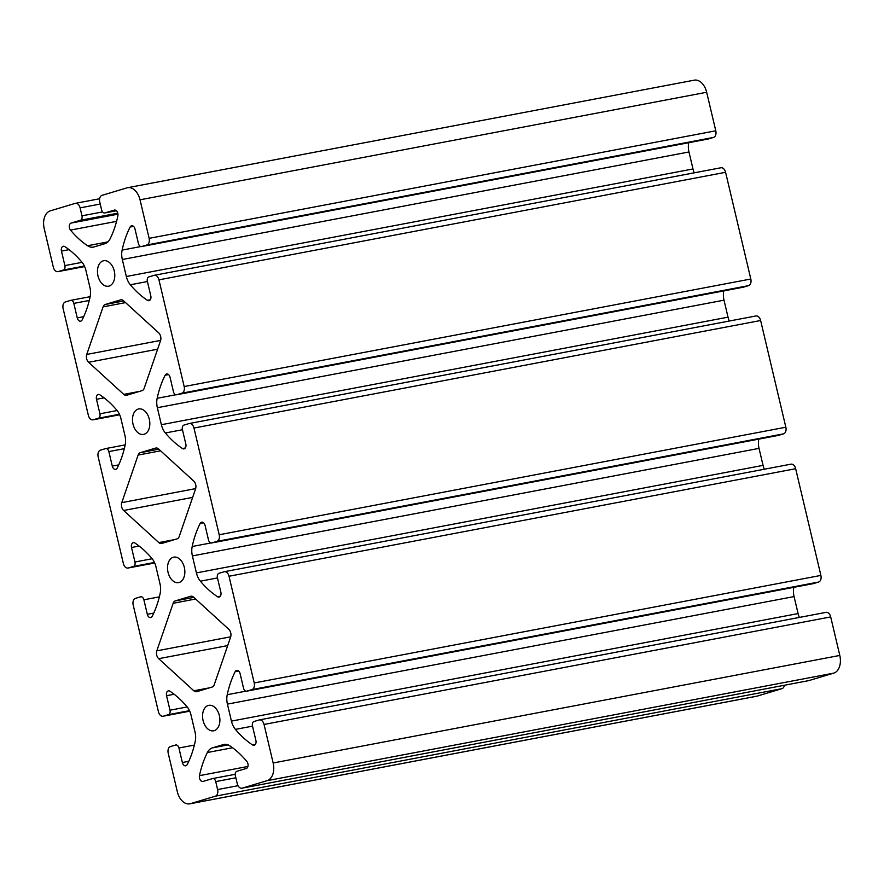 <?xml version="1.0" encoding="UTF-8"?>
<svg xmlns="http://www.w3.org/2000/svg" width="884" height="884" viewBox="0 0 884 884"><rect width="100%" height="100%" fill="white"/><g stroke="black" fill="none" stroke-linecap="round" stroke-linejoin="round"><path stroke-width="1.33" d="M219.376 715.631A12.962 8.475 -100.7 0 0 208.812 705.344A12.962 8.475 -100.7 0 0 203.077 720.515A12.962 8.475 -100.7 0 0 213.641 730.803A12.962 8.475 -100.7 0 0 219.376 715.631M184.336 567.429A12.962 8.475 -100.7 0 0 173.772 557.141A12.962 8.475 -100.7 0 0 168.048 572.313A12.962 8.475 -100.7 0 0 178.612 582.6A12.962 8.475 -100.7 0 0 184.336 567.429M149.308 419.226A12.962 8.475 -100.7 0 0 138.744 408.938A12.962 8.475 -100.7 0 0 133.009 424.11A12.962 8.475 -100.7 0 0 143.573 434.398A12.962 8.475 -100.7 0 0 149.308 419.226M114.268 271.023A12.962 8.475 -100.7 0 0 103.704 260.736A12.962 8.475 -100.7 0 0 97.98 275.907A12.962 8.475 -100.7 0 0 108.544 286.195A12.962 8.475 -100.7 0 0 114.268 271.023M230.602 637.11A5.713 3.735 -100.7 0 0 230.724 632.867A5.713 3.735 -100.7 0 0 228.746 629.253L193.574 597.153A5.713 3.735 79.3 0 0 190.9 596.225A5.713 3.735 79.3 0 0 190.646 596.28L175.308 600.888A5.713 3.735 79.3 0 0 173.153 603.275L156.822 650.834A5.713 3.735 -100.7 0 0 158.678 658.691L193.839 690.791A5.713 3.735 79.3 0 0 196.524 691.719A5.713 3.735 79.3 0 0 196.767 691.664L212.105 687.056A5.713 3.735 79.3 0 0 214.26 684.669L230.602 637.11M195.563 488.907A5.713 3.735 -100.7 0 0 195.695 484.664A5.713 3.735 -100.7 0 0 193.707 481.051L158.545 448.95A5.713 3.735 79.3 0 0 155.86 448.022A5.713 3.735 79.3 0 0 155.617 448.077L140.28 452.685A5.713 3.735 79.3 0 0 138.125 455.072L121.782 502.631A5.713 3.735 -100.7 0 0 123.638 510.488L158.811 542.588A5.713 3.735 79.3 0 0 161.485 543.516A5.713 3.735 79.3 0 0 161.739 543.461L177.076 538.853A5.713 3.735 79.3 0 0 179.231 536.466L195.563 488.907M160.534 340.705A5.713 3.735 -100.7 0 0 160.656 336.461A5.713 3.735 -100.7 0 0 158.678 332.848L123.506 300.748A5.713 3.735 79.3 0 0 120.832 299.82A5.713 3.735 79.3 0 0 120.578 299.875L105.24 304.483A5.713 3.735 79.3 0 0 103.085 306.87L86.754 354.429A5.713 3.735 -100.7 0 0 88.61 362.285L123.771 394.386A5.713 3.735 79.3 0 0 126.456 395.314A5.713 3.735 79.3 0 0 126.699 395.258L142.037 390.651A5.713 3.735 79.3 0 0 144.191 388.264L160.534 340.705M246.271 768.472A4.133 2.707 -100.7 0 0 247.918 763.677A4.133 2.707 -100.7 0 0 246.846 761.444A95.306 62.333 -100.7 0 0 229.785 745.798A15.249 9.978 -100.7 0 0 224.039 744.427A15.249 9.978 -100.7 0 0 223.376 744.582L212.392 747.875A15.249 9.978 -100.7 0 0 207.364 752.527A95.306 62.333 -100.7 0 0 199.464 775.655A4.133 2.707 -100.7 0 0 200.171 779.81A4.133 2.707 -100.7 0 0 202.889 781.467A4.133 2.707 -100.7 0 0 203.066 781.423L212.447 778.616A3.812 2.497 79.3 0 1 212.613 778.572A3.812 2.497 79.3 0 1 215.729 781.6L217.608 789.567A5.713 3.735 79.3 0 1 215.331 796.197L190.414 803.678A15.249 9.978 79.3 0 1 189.751 803.832A15.249 9.978 79.3 0 1 177.33 791.732L168.214 753.201A5.713 3.735 79.3 0 1 170.502 746.56L175.651 745.013A3.812 2.497 79.3 0 1 175.817 744.98A3.812 2.497 79.3 0 1 178.922 747.997L182.347 762.516A4.133 2.707 -100.7 0 0 185.717 765.787A4.133 2.707 -100.7 0 0 187.253 764.505A95.306 62.333 -100.7 0 0 195.22 741.444A15.249 9.978 -100.7 0 0 195.032 732.029L191.01 715.034A15.249 9.978 -100.7 0 0 187.021 706.758A95.306 62.333 -100.7 0 0 169.927 691.222A4.133 2.707 -100.7 0 0 168.38 690.857A4.133 2.707 -100.7 0 0 166.557 695.697L169.982 710.206A3.812 2.497 79.3 0 1 168.468 714.637L163.319 716.184A5.713 3.735 79.3 0 1 163.065 716.239A5.713 3.735 79.3 0 1 158.413 711.697L133.186 604.987A5.713 3.735 79.3 0 1 135.462 598.357L140.611 596.811A3.812 2.497 79.3 0 1 140.777 596.777A3.812 2.497 79.3 0 1 143.882 599.794L147.319 614.303A4.133 2.707 -100.7 0 0 150.689 617.584A4.133 2.707 -100.7 0 0 152.214 616.303A95.306 62.333 -100.7 0 0 160.192 593.241A15.249 9.978 -100.7 0 0 159.993 583.827L155.982 566.832A15.249 9.978 -100.7 0 0 151.993 558.555A95.306 62.333 -100.7 0 0 134.898 543.019A4.133 2.707 -100.7 0 0 133.351 542.654A4.133 2.707 -100.7 0 0 131.528 547.494L134.954 562.003A3.812 2.497 79.3 0 1 133.429 566.434L128.279 567.981A5.713 3.735 79.3 0 1 128.036 568.036A5.713 3.735 79.3 0 1 123.373 563.495L98.157 456.785A5.713 3.735 79.3 0 1 100.433 450.155L105.583 448.608A3.812 2.497 79.3 0 1 105.749 448.564A3.812 2.497 79.3 0 1 108.854 451.591L112.279 466.1A4.133 2.707 -100.7 0 0 115.649 469.382A4.133 2.707 -100.7 0 0 117.185 468.1A95.306 62.333 -100.7 0 0 125.152 445.039A15.249 9.978 -100.7 0 0 124.964 435.624L120.942 418.629A15.249 9.978 -100.7 0 0 116.964 410.353A95.306 62.333 -100.7 0 0 99.859 394.817A4.133 2.707 -100.7 0 0 98.312 394.452A4.133 2.707 -100.7 0 0 96.489 399.292L99.925 413.8A3.812 2.497 79.3 0 1 98.4 418.231L93.251 419.767A5.713 3.735 79.3 0 1 92.997 419.834A5.713 3.735 79.3 0 1 88.345 415.292L63.118 308.582A5.713 3.735 79.3 0 1 65.394 301.952L70.543 300.405A3.812 2.497 79.3 0 1 70.709 300.361A3.812 2.497 79.3 0 1 73.825 303.389L77.251 317.897A4.133 2.707 -100.7 0 0 80.621 321.179A4.133 2.707 -100.7 0 0 82.146 319.897A95.306 62.333 -100.7 0 0 90.124 296.836A15.249 9.978 -100.7 0 0 89.925 287.422L85.914 270.427A15.249 9.978 -100.7 0 0 81.925 262.15A95.306 62.333 -100.7 0 0 64.83 246.614A4.133 2.707 -100.7 0 0 63.283 246.249A4.133 2.707 -100.7 0 0 61.46 251.089L64.886 265.598A3.812 2.497 79.3 0 1 63.372 270.029L58.211 271.565A5.713 3.735 79.3 0 1 57.968 271.631A5.713 3.735 79.3 0 1 53.305 267.09L44.2 228.558A15.249 9.978 79.3 0 1 50.277 210.867L75.195 203.386A5.713 3.735 79.3 0 1 75.438 203.331A5.713 3.735 79.3 0 1 80.101 207.873L81.98 215.829A3.812 2.497 79.3 0 1 80.466 220.26L71.085 223.077A4.133 2.707 -100.7 0 0 69.284 225.972A4.133 2.707 -100.7 0 0 70.499 230.094A95.306 62.333 -100.7 0 0 87.56 245.741A15.249 9.978 -100.7 0 0 93.317 247.111A15.249 9.978 -100.7 0 0 93.98 246.956L104.964 243.664A15.249 9.978 -100.7 0 0 109.992 239.012A95.306 62.333 -100.7 0 0 117.881 215.884A4.133 2.707 -100.7 0 0 117.826 213.353A4.133 2.707 -100.7 0 0 114.456 210.072A4.133 2.707 -100.7 0 0 114.279 210.116L104.898 212.922A3.812 2.497 79.3 0 1 104.732 212.967A3.812 2.497 79.3 0 1 101.627 209.939L99.748 201.972A5.713 3.735 79.3 0 1 102.025 195.342L126.942 187.861A15.249 9.978 79.3 0 1 127.594 187.706A15.249 9.978 79.3 0 1 140.026 199.806L149.131 238.348A5.713 3.735 79.3 0 1 146.855 244.978L141.705 246.525A3.812 2.497 79.3 0 1 141.539 246.57A3.812 2.497 79.3 0 1 138.434 243.542L134.998 229.033A4.133 2.707 -100.7 0 0 131.639 225.752A4.133 2.707 -100.7 0 0 130.103 227.033A95.306 62.333 -100.7 0 0 122.125 250.095A15.249 9.978 -100.7 0 0 122.323 259.509L126.335 276.504A15.249 9.978 -100.7 0 0 130.324 284.781A95.306 62.333 -100.7 0 0 147.418 300.317A4.133 2.707 -100.7 0 0 148.965 300.682A4.133 2.707 -100.7 0 0 150.788 295.842L147.363 281.333A3.812 2.497 79.3 0 1 148.888 276.902L154.037 275.366A5.713 3.735 79.3 0 1 154.28 275.3A5.713 3.735 79.3 0 1 158.943 279.841L184.17 386.551A5.713 3.735 79.3 0 1 181.883 393.181L176.734 394.728A3.812 2.497 79.3 0 1 176.568 394.772A3.812 2.497 79.3 0 1 173.463 391.745L170.037 377.236A4.133 2.707 -100.7 0 0 166.667 373.954A4.133 2.707 -100.7 0 0 165.131 375.236A95.306 62.333 -100.7 0 0 157.164 398.297A15.249 9.978 -100.7 0 0 157.352 407.712L161.374 424.707A15.249 9.978 -100.7 0 0 165.363 432.983A95.306 62.333 -100.7 0 0 182.458 448.519A4.133 2.707 -100.7 0 0 184.005 448.884A4.133 2.707 -100.7 0 0 185.828 444.044L182.402 429.536A3.812 2.497 79.3 0 1 183.916 425.105L189.065 423.569A5.713 3.735 79.3 0 1 189.32 423.502A5.713 3.735 79.3 0 1 193.972 428.044L219.199 534.754A5.713 3.735 79.3 0 1 216.923 541.384L211.773 542.931A3.812 2.497 79.3 0 1 211.607 542.975A3.812 2.497 79.3 0 1 208.502 539.947L205.066 525.439A4.133 2.707 -100.7 0 0 201.696 522.157A4.133 2.707 -100.7 0 0 200.171 523.438A95.306 62.333 -100.7 0 0 192.193 546.5A15.249 9.978 -100.7 0 0 192.392 555.914L196.403 572.909A15.249 9.978 -100.7 0 0 200.392 581.186A95.306 62.333 -100.7 0 0 217.486 596.722A4.133 2.707 -100.7 0 0 219.033 597.087A4.133 2.707 -100.7 0 0 220.856 592.247L217.431 577.738A3.812 2.497 79.3 0 1 218.956 573.307L224.105 571.771A5.713 3.735 79.3 0 1 224.348 571.705A5.713 3.735 79.3 0 1 229.011 576.246L254.227 682.956A5.713 3.735 79.3 0 1 251.951 689.586L246.802 691.133A3.812 2.497 79.3 0 1 246.636 691.178A3.812 2.497 79.3 0 1 243.531 688.15L240.105 673.641A4.133 2.707 -100.7 0 0 236.735 670.359A4.133 2.707 -100.7 0 0 235.199 671.641A95.306 62.333 -100.7 0 0 227.232 694.702A15.249 9.978 -100.7 0 0 227.42 704.117L231.442 721.112A15.249 9.978 -100.7 0 0 235.42 729.388A95.306 62.333 -100.7 0 0 252.526 744.925A4.133 2.707 -100.7 0 0 254.073 745.289A4.133 2.707 -100.7 0 0 255.896 740.449L252.459 725.941A3.812 2.497 79.3 0 1 253.984 721.51L259.134 719.974A5.713 3.735 79.3 0 1 259.388 719.908A5.713 3.735 79.3 0 1 264.04 724.449L273.156 762.98A15.249 9.978 79.3 0 1 267.067 780.671L242.161 788.152A5.713 3.735 79.3 0 1 241.907 788.208A5.713 3.735 79.3 0 1 237.255 783.666L235.365 775.71A3.812 2.497 79.3 0 1 236.89 771.279L246.271 768.472M216.923 541.384L783.567 433.845A5.713 3.735 -100.7 0 0 785.843 427.215L760.627 320.505A5.713 3.735 -100.7 0 0 755.964 315.964A5.713 3.735 -100.7 0 0 755.721 316.019M127.594 187.706L694.249 80.168A15.249 9.978 79.3 0 1 706.67 92.267L715.786 130.799A5.713 3.735 79.3 0 1 713.499 137.44L708.349 138.987A3.812 2.497 -100.7 0 1 708.183 139.02A3.812 2.497 -100.7 0 1 708.018 139.053M688.746 142.711A15.249 9.978 -100.7 0 0 688.967 151.971L692.99 168.966A15.249 9.978 -100.7 0 0 694.271 172.822M720.681 167.816A5.713 3.735 79.3 0 1 720.935 167.761A5.713 3.735 79.3 0 1 725.587 172.303L750.814 279.012A5.713 3.735 79.3 0 1 748.538 285.642L743.389 287.189A3.812 2.497 -100.7 0 1 743.223 287.223A3.812 2.497 -100.7 0 1 743.046 287.256M723.775 290.913A15.249 9.978 -100.7 0 0 724.007 300.173L728.018 317.168A15.249 9.978 -100.7 0 0 729.311 321.025M783.567 433.845L778.417 435.392A3.812 2.497 -100.7 0 1 778.251 435.436A3.812 2.497 -100.7 0 1 778.086 435.458M758.803 439.116A15.249 9.978 -100.7 0 0 759.036 448.376L763.058 465.371A15.249 9.978 -100.7 0 0 764.34 469.227M790.749 464.233A5.713 3.735 79.3 0 1 791.003 464.166A5.713 3.735 79.3 0 1 795.655 468.708L820.882 575.418A5.713 3.735 79.3 0 1 818.606 582.048L813.457 583.595A3.812 2.497 -100.7 0 1 813.291 583.639A3.812 2.497 -100.7 0 1 813.114 583.661M793.843 587.319A15.249 9.978 -100.7 0 0 794.075 596.578L798.086 613.573A15.249 9.978 -100.7 0 0 799.379 617.43M825.789 612.435A5.713 3.735 79.3 0 1 826.032 612.369A5.713 3.735 79.3 0 1 830.695 616.91L839.8 655.442A15.249 9.978 79.3 0 1 833.722 673.133L808.805 680.614A5.713 3.735 79.3 0 1 808.562 680.669A5.713 3.735 79.3 0 1 808.308 680.702M784.384 685.255A5.713 3.735 79.3 0 1 781.975 688.658L757.058 696.139A15.249 9.978 79.3 0 1 756.406 696.294L189.751 803.832M219.199 534.754L785.843 427.215M760.627 320.505L193.972 428.044M211.773 542.931L778.417 435.392M193.817 597.374L175.308 600.888M158.678 658.691L227.685 645.596M209.663 687.796L193.839 690.791M156.822 650.834L230.691 636.811M173.153 603.275L195.618 599.009M158.788 449.171L140.28 452.685M123.638 510.488L192.657 497.394M174.623 539.594L158.811 542.588M121.782 502.631L195.662 488.609M138.125 455.072L160.579 450.807M88.61 362.285L157.617 349.191M139.595 391.391L123.771 394.386M86.754 354.429L160.623 340.406M103.085 306.87L125.55 302.604M123.749 300.969L105.24 304.483M57.968 271.631L84.621 266.57L58.211 271.565M84.378 266.04L63.372 270.029M64.886 265.598L82.079 262.338M69.051 249.653L61.46 251.089M77.251 317.897L83.693 316.682M89.284 300.461L73.825 303.389M70.886 300.339L90.157 296.681L70.709 300.361M92.997 419.834L119.66 414.773L93.251 419.767M119.417 414.242L98.4 418.231M99.925 413.8L117.108 410.541M104.091 397.855L96.489 399.292M112.279 466.1L118.732 464.885M124.324 448.663L108.854 451.591M105.914 448.542L125.185 444.884L105.749 448.564M154.689 562.964L128.279 567.981M154.446 562.445L133.429 566.434M134.954 562.003L152.147 558.743M139.12 546.058L131.528 547.494M147.319 614.303L153.761 613.087M159.352 596.866L143.882 599.794M163.065 716.239L189.728 711.178L163.319 716.184M189.485 710.648L168.468 714.637M169.982 710.206L187.176 706.946M174.159 694.26L166.557 695.697M182.347 762.516L188.8 761.29M194.392 745.068L178.922 747.997M757.058 696.139L190.414 803.678M781.975 688.658L215.331 796.197M238.017 785.688L217.608 789.567M235.862 777.776L215.729 781.6M212.79 778.55L235.21 774.296L212.613 778.572M199.464 775.655L247.907 766.461M207.364 752.527L232.547 747.742M212.392 747.875L228.116 744.892M224.713 744.328L223.376 744.582M808.805 680.614L242.161 788.152M833.722 673.133L267.067 780.671M839.8 655.442L273.156 762.98M830.695 616.91L264.04 724.449M252.526 744.925L255.377 744.383M235.42 729.388L252.515 726.14M231.442 721.112L798.086 613.573M794.075 596.578L227.42 704.117M227.232 694.702L245.929 691.155M235.199 671.641L238.636 670.989M246.802 691.133L813.457 583.595M818.606 582.048L251.951 689.586M820.882 575.418L254.227 682.956M795.655 468.708L229.011 576.246M217.486 596.722L220.337 596.181M200.392 581.186L217.475 577.937M196.403 572.909L763.058 465.371M759.036 448.376L192.392 555.914M192.193 546.5L210.889 542.953M200.171 523.438L203.596 522.787M182.458 448.519L185.308 447.978M165.363 432.983L182.447 429.734M161.374 424.707L728.018 317.168M724.007 300.173L157.352 407.712M157.164 398.297L175.861 394.75M165.131 375.236L168.568 374.584M176.734 394.728L743.389 287.189M748.538 285.642L181.883 393.181M750.814 279.012L184.17 386.551M725.587 172.303L158.943 279.841M147.418 300.317L150.269 299.775M130.324 284.781L147.407 281.532M126.335 276.504L692.99 168.966M688.967 151.971L122.323 259.509M122.125 250.095L140.821 246.548M130.103 227.033L133.528 226.381M141.705 246.525L708.349 138.987M713.499 137.44L146.855 244.978M715.786 130.799L149.131 238.348M706.67 92.267L140.026 199.806M104.898 212.922L116.401 210.746M87.56 245.741L107.936 241.873M70.499 230.094L116.589 221.354M71.085 223.077L117.959 214.171M117.782 213.177L80.466 220.26M81.98 215.829L102.555 211.928M100.235 204.049L80.101 207.873M189.32 423.502L755.964 315.964M128.036 568.036L154.689 562.975M241.907 788.208L808.562 680.669M259.388 719.908L826.032 612.369M224.348 571.705L791.003 464.166M154.28 275.3L720.935 167.761M75.438 203.331L99.616 198.745M211.607 542.975L778.251 435.436M246.636 691.178L813.291 583.639M176.568 394.772L743.223 287.223M141.539 246.57L708.183 139.02M104.732 212.967L116.412 210.757"/></g></svg>
